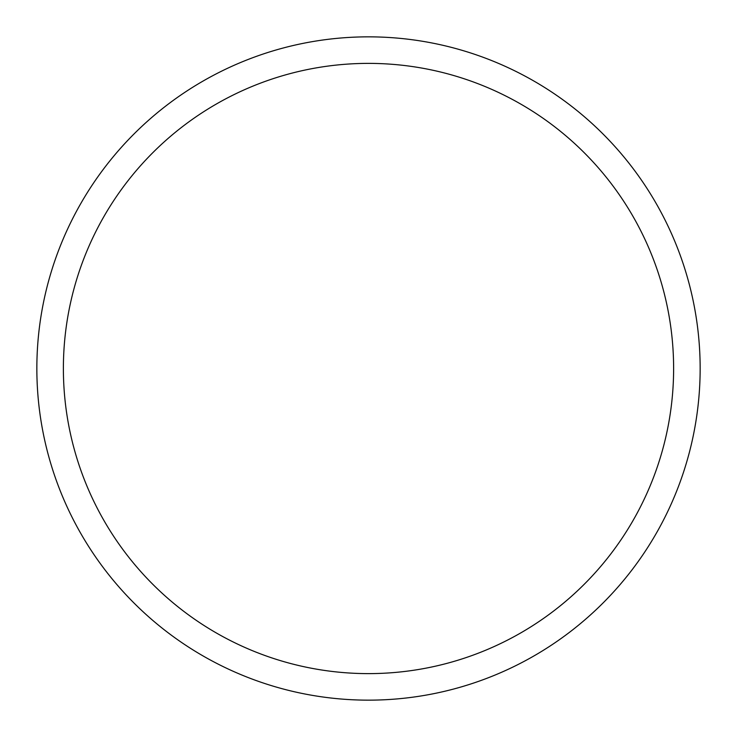 <?xml version="1.0" encoding="UTF-8"?>
<svg xmlns="http://www.w3.org/2000/svg" width="737" height="737" viewBox="0 0 737 737"><rect width="100%" height="100%" fill="white"/><g stroke="black" fill="none" stroke-linecap="round" stroke-linejoin="round"><path stroke-width="1.11" d="M673.618 368.5A305.118 305.118 0 0 0 368.5 63.382A305.118 305.118 0 0 0 63.382 368.5A305.118 305.118 0 0 0 368.5 673.618A305.118 305.118 0 0 0 673.618 368.5M36.85 368.5A331.65 331.65 0 0 1 368.5 36.85A331.65 331.65 0 0 1 700.15 368.5A331.65 331.65 0 0 1 368.5 700.15A331.65 331.65 0 0 1 36.85 368.5"/></g></svg>
